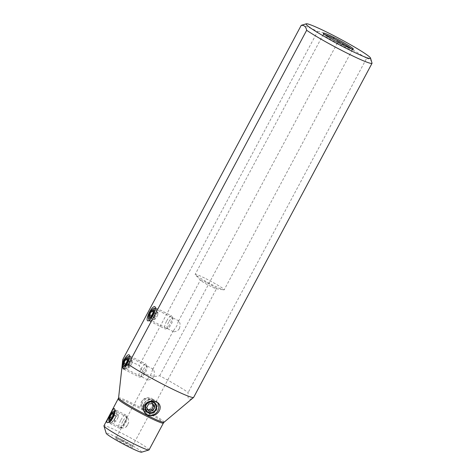 <?xml version="1.0" encoding="UTF-8"?>
<svg xmlns="http://www.w3.org/2000/svg" width="476" height="476" viewBox="0 0 476 476"><rect width="100%" height="100%" fill="white"/><g stroke="black" fill="none" stroke-linecap="round" stroke-linejoin="round"><path stroke-width="0.36" stroke-dasharray="2.38 1.78" d="M141.545 452.2A20.087 1.505 28.1 0 0 141.057 451.302A20.087 1.505 28.1 0 0 119.339 438.586A20.087 1.505 28.1 0 0 106.213 433.333M121.701 440.681A9.764 0.732 -151.9 0 1 132.548 447.232A9.764 0.732 -151.9 0 1 126.164 444.649A9.764 0.732 -151.9 0 1 115.341 438.045A9.764 0.732 -151.9 0 1 121.701 440.681M149.053 449.891A25.561 1.916 -151.9 0 0 148.304 448.838A25.561 1.916 -151.9 0 0 120.66 432.654A25.561 1.916 28.1 0 0 103.952 425.806M122.802 359.499A40.168 3.011 -151.9 0 1 139.26 365.479C140.956 369.489 143.645 372.547 147.328 374.642C151.213 376.361 155.331 376.742 159.68 375.778A40.168 3.011 -151.9 0 1 188.193 392.48C187.235 399.31 189.055 400.929 193.667 397.341M159.68 375.778L338.061 41.704A40.168 3.011 -151.9 0 1 366.574 58.399L188.193 392.48M301.385 25.282A40.168 3.011 -151.9 0 1 317.641 31.404L139.26 365.479M317.641 31.404C325.542 32.79 332.349 36.224 338.061 41.704M371.72 61.91L370.167 59.226L366.574 58.399M129.74 364.58A6.027 1.785 116.8 0 1 125.979 368.793A6.027 1.785 116.8 0 1 125.646 368.733A6.027 1.785 116.8 0 1 126.985 362.129A6.027 1.785 116.8 0 1 131.073 357.976A6.027 1.785 116.8 0 1 131.316 358.208A6.027 1.785 116.8 0 1 129.74 364.58M153.766 376.695L154.45 373.327L154.224 371.53L153.177 369.12L152.582 369.673L151.011 374.249L147.5 379.229L147.649 379.818L148.328 379.997L150.862 379.33L152.588 378.188L153.766 376.695M151.433 399.84L152.713 401.738L152.957 403.38L152.076 406.498C150.273 409.741 147.786 410.8 144.627 409.669L143.121 408.551L141.824 406.659L141.253 404.731L141.8 401.316C144.002 398.412 146.828 397.662 150.291 399.067L154.801 402.833M206.358 282.536A9.127 0.684 28.1 0 0 200.39 280.09A9.127 0.684 28.1 0 0 200.497 280.31A9.127 0.684 28.1 0 0 210.529 286.249A9.127 0.684 28.1 0 0 216.253 288.724A9.127 0.684 28.1 0 0 216.497 288.694A9.127 0.684 28.1 0 0 206.358 282.536M122.362 439.848A9.127 0.684 28.1 0 0 116.412 437.379A9.127 0.684 28.1 0 0 116.394 437.402A9.127 0.684 28.1 0 0 126.533 443.561A9.127 0.684 28.1 0 0 132.501 446.006A9.127 0.684 28.1 0 0 132.506 445.97A9.127 0.684 28.1 0 0 122.362 439.848M126.205 420.141L123.849 424.562L121.927 427.037L122.023 428.067L124.325 427.847L125.961 427.055L127.687 424.669L128.71 422.367L128.169 418.523L127.449 417.303L127.009 417.523L126.205 420.141A6.027 1.785 -63.2 0 0 124.902 422.242A6.027 1.785 -63.2 0 0 123.849 424.562M179.494 328.511L180.178 325.144L179.952 323.347L178.905 320.937L178.31 321.49L176.739 326.066L173.228 331.046L173.377 331.635L174.055 331.814L176.59 331.147L178.316 330.005L179.494 328.511M205.935 278.716A16.434 1.232 -151.9 0 1 224.19 289.795A16.434 1.232 -151.9 0 1 223.756 289.848A16.434 1.232 -151.9 0 1 213.45 285.392A16.434 1.232 -151.9 0 1 195.386 274.706A16.434 1.232 -151.9 0 1 195.196 274.313A16.434 1.232 -151.9 0 1 205.935 278.716M351.342 48.76A16.434 1.232 -151.9 0 1 352.311 49.837A16.434 1.232 -151.9 0 1 352.276 49.879A16.434 1.232 -151.9 0 1 341.572 45.434A16.434 1.232 -151.9 0 1 323.311 34.409A16.434 1.232 -151.9 0 1 323.317 34.355A16.434 1.232 -151.9 0 1 324.757 34.564M145.602 413.698A8.217 7.824 -48.4 0 1 145.341 413.477A8.217 7.824 -48.4 0 1 143.794 403.803A8.217 7.824 -48.4 0 1 156.259 401.197A8.217 7.824 -48.4 0 1 157.175 402.178M126.354 426.788A6.027 1.785 -63.2 0 0 127.657 424.687A6.027 1.785 -63.2 0 0 128.71 422.367M112.152 415.81A6.027 1.785 -63.2 0 0 110.819 422.414A6.027 1.785 -63.2 0 0 111.146 422.474A6.027 1.785 -63.2 0 0 114.906 418.261A6.027 1.785 -63.2 0 0 116.483 411.889A6.027 1.785 -63.2 0 0 116.245 411.657A6.027 1.785 -63.2 0 0 112.152 415.81M152.713 313.946A6.027 1.785 116.8 0 1 156.8 309.793A6.027 1.785 116.8 0 1 157.044 310.025A6.027 1.785 116.8 0 1 155.468 316.397A6.027 1.785 116.8 0 1 151.707 320.61A6.027 1.785 116.8 0 1 151.374 320.55A6.027 1.785 116.8 0 1 152.713 313.946M122.826 421.242A5.48 1.624 -63.2 0 0 122.183 427.228A5.48 1.624 -63.2 0 0 125.331 423.467A5.48 1.624 -63.2 0 0 126.872 417.934A5.48 1.624 -63.2 0 0 122.826 421.242M120.85 420.082A7.301 2.166 116.8 0 1 125.807 415.048A7.301 2.166 116.8 0 1 126.247 415.673A7.301 2.166 116.8 0 1 124.188 423.051A7.301 2.166 116.8 0 1 119.994 428.073A7.301 2.166 116.8 0 1 119.232 428.091A7.301 2.166 116.8 0 1 120.85 420.082M114.847 418.344A7.301 2.166 116.8 0 1 109.891 423.378A7.301 2.166 116.8 0 1 109.45 422.753A7.301 2.166 116.8 0 1 111.509 415.375A7.301 2.166 116.8 0 1 115.704 410.354A7.301 2.166 116.8 0 1 116.465 410.336A7.301 2.166 116.8 0 1 114.847 418.344M113.484 414.334L116.447 415.834L118.274 414.721L113.603 412.365M118.274 414.721L118.119 417.315L113.449 414.959M118.119 417.315L116.138 421.022L111.467 418.672M116.138 421.022L114.311 422.135L109.641 419.784M114.311 422.135L114.466 419.54L111.735 418.166M114.466 419.54L116.447 415.834M152.13 406.724A5.48 5.212 131.6 0 0 150.029 399.548A5.48 5.212 131.6 0 0 142.788 402.012A5.48 5.212 131.6 0 0 144.888 409.187A5.48 5.212 131.6 0 0 152.13 406.724M154.105 407.878A7.301 6.956 -48.4 0 1 143.026 410.199A7.301 6.956 -48.4 0 1 141.646 401.601A7.301 6.956 -48.4 0 1 152.731 399.281A7.301 6.956 -48.4 0 1 154.105 407.878M144.151 403.827A7.301 6.956 -48.4 0 1 155.235 401.506A7.301 6.956 -48.4 0 1 156.61 410.11A7.301 6.956 -48.4 0 1 145.525 412.424A7.301 6.956 -48.4 0 1 144.151 403.827M148.101 409.895L147.566 409.931L148.815 411.044M147.566 409.931L145.442 406.51L146.691 407.623M145.442 406.51L147.423 402.797L148.673 403.91M147.423 402.797L151.529 402.517L152.778 403.63M151.529 402.517L152.237 403.666M142.973 370.239A5.48 1.624 -63.2 0 0 142.33 376.23A5.48 1.624 -63.2 0 0 145.477 372.47A5.48 1.624 -63.2 0 0 147.019 366.931A5.48 1.624 -63.2 0 0 142.973 370.239M140.997 369.084A7.301 2.166 116.8 0 1 145.953 364.051A7.301 2.166 116.8 0 1 146.394 364.675A7.301 2.166 116.8 0 1 144.335 372.053A7.301 2.166 116.8 0 1 140.14 377.069A7.301 2.166 116.8 0 1 139.379 377.093A7.301 2.166 116.8 0 1 140.997 369.084M128.764 364.2A7.301 2.166 116.8 0 1 123.808 369.239A7.301 2.166 116.8 0 1 123.367 368.614A7.301 2.166 116.8 0 1 125.426 361.23A7.301 2.166 116.8 0 1 129.621 356.215A7.301 2.166 116.8 0 1 130.382 356.197A7.301 2.166 116.8 0 1 128.764 364.2M127.401 360.195L130.364 361.689L132.191 360.576L127.52 358.226M132.191 360.576L132.036 363.176L127.366 360.82M132.036 363.176L130.055 366.883L125.384 364.527M130.055 366.883L128.228 367.996L123.558 365.639M128.228 367.996L128.383 365.401L125.652 364.021M128.383 365.401L130.364 361.689M168.7 322.056A5.48 1.624 -63.2 0 0 168.058 328.047A5.48 1.624 -63.2 0 0 171.205 324.281A5.48 1.624 -63.2 0 0 172.746 318.747A5.48 1.624 -63.2 0 0 168.7 322.056M166.725 320.901A7.301 2.166 116.8 0 1 171.681 315.862A7.301 2.166 116.8 0 1 172.122 316.486A7.301 2.166 116.8 0 1 170.063 323.87A7.301 2.166 116.8 0 1 165.868 328.886A7.301 2.166 116.8 0 1 165.107 328.904A7.301 2.166 116.8 0 1 166.725 320.901M154.492 316.016A7.301 2.166 116.8 0 1 149.535 321.056A7.301 2.166 116.8 0 1 149.095 320.431A7.301 2.166 116.8 0 1 151.154 313.047A7.301 2.166 116.8 0 1 155.349 308.031A7.301 2.166 116.8 0 1 156.11 308.014A7.301 2.166 116.8 0 1 154.492 316.016M153.129 312.012L156.092 313.505L157.919 312.393L153.248 310.037M157.919 312.393L157.764 314.993L153.094 312.637M157.764 314.993L155.783 318.7L151.112 316.344M155.783 318.7L153.956 319.812L149.285 317.456M153.956 319.812L154.111 317.218L151.38 315.838M154.111 317.218L156.092 313.505M118.268 399.001A25.561 1.916 -151.9 0 1 134.976 405.844A25.561 1.916 -151.9 0 1 163.369 423.081M118.578 398.001A25.769 1.934 -151.9 0 1 135.44 404.85A25.769 1.934 -151.9 0 1 164.024 422.272M125.979 368.793L123.54 368.995M131.316 358.208L129.43 355.15M153.177 369.12L131.073 357.976M147.75 379.884L125.646 368.733M116.394 437.402L121.927 427.037M126.979 417.571L147.655 378.854M152.707 369.388L173.383 330.671M178.435 321.205L200.39 280.09M143.431 408.848L146.792 411.841M132.501 446.006L216.497 288.694M132.506 445.97L132.548 447.232M116.412 437.379L115.341 438.045M216.253 288.724L223.756 289.848M200.497 280.31L195.386 274.706M323.317 34.355L195.196 274.313M352.311 49.837L224.19 289.795M352.276 49.879L353.347 49.212M323.311 34.409L323.263 33.153M156.259 401.197L158.222 402.946M145.341 413.477L145.846 413.93M122.023 428.067L110.819 422.414M127.449 417.303L116.245 411.657M116.483 411.889L114.609 408.842M111.146 422.474L107.659 422.765M178.905 320.937L156.8 309.793M173.478 331.695L151.374 320.55M151.707 320.61L148.125 320.907M157.044 310.025L155.158 306.966M126.872 417.934L126.247 415.673M122.183 427.228L119.994 428.073M109.891 423.378L119.232 428.091M116.465 410.336L125.807 415.048M115.008 410.621L115.704 410.354M109.278 422.117L109.45 422.753M155.235 401.506L152.731 399.281M145.525 412.424L143.026 410.199M147.019 366.931L146.394 364.675M142.33 376.23L140.14 377.069M123.808 369.239L139.379 377.093M130.382 356.197L145.953 364.051M172.746 318.747L172.122 316.486M168.058 328.047L165.868 328.886M149.535 321.056L165.107 328.904M156.11 308.014L171.681 315.862"/><path stroke-width="0.71" d="M103.952 425.966L106.213 433.333A20.087 1.505 28.1 0 0 128.526 446.75A20.087 1.505 28.1 0 0 141.545 452.2L148.923 449.981A25.561 1.916 -151.9 0 1 132.346 443.043A25.561 1.916 28.1 0 1 103.952 425.966A25.561 1.916 28.1 0 1 103.952 425.806L118.578 398.001L122.683 360.409M118.268 399.001A25.561 1.916 -151.9 0 0 146.662 416.232A25.561 1.916 -151.9 0 0 163.369 423.081L149.053 449.891A25.561 1.916 -151.9 0 1 148.923 449.981M109.95 414.584L106.898 420.933L106.767 422.194L107.237 422.73L109.426 422.022L110.962 420.748L113.925 416.226L115.002 411.573L114.633 408.884L114.079 408.491L112.259 410.413L109.95 414.584M370.548 58.102L372.048 63.266L193.667 397.341A40.168 3.011 -151.9 0 1 193.613 397.412A40.168 3.011 -151.9 0 1 167.421 386.583A40.168 3.011 -151.9 0 1 128.276 364.366L125.932 365.889L124.01 368.823L123.171 368.918L122.415 366.538L122.802 359.499L301.183 25.424A40.168 3.011 -151.9 0 1 301.385 25.282L306.306 23.8A36.515 2.737 -151.9 0 1 335.967 36.789A36.515 2.737 -151.9 0 1 369.471 56.834A36.515 2.737 -151.9 0 1 370.548 58.102A36.515 2.737 -151.9 0 1 370.542 58.334A36.515 2.737 -151.9 0 1 346.677 48.552A36.515 2.737 -151.9 0 1 311.096 28.358A36.515 2.737 -151.9 0 1 306.306 23.8M156.658 401.893L158.496 403.202L159.692 404.88L160.239 406.891L159.99 409.306L158.788 411.746C155.807 415.53 152.028 416.619 147.441 415.012L145.358 413.454L143.972 411.3L143.46 408.854L143.847 406.456L144.775 404.677C147.828 401.042 151.79 400.114 156.658 401.893M372.048 63.266A40.168 3.011 -151.9 0 1 345.796 52.509A40.168 3.011 -151.9 0 1 306.657 30.291C305.925 26.62 304.099 24.996 301.183 25.424M306.657 30.291L128.276 364.366M125.932 365.889A7.937 2.35 -63.2 0 0 127.354 363.545A7.937 2.35 -63.2 0 0 129.43 355.15A7.937 2.35 -63.2 0 0 123.724 360.32A7.937 2.35 -63.2 0 0 122.534 362.867M149.452 312.137A7.937 2.35 -63.2 0 0 148.125 320.907A7.937 2.35 -63.2 0 0 153.082 315.362A7.937 2.35 -63.2 0 0 155.158 306.966A7.937 2.35 -63.2 0 0 149.452 312.137M155.938 409.925A6.027 5.736 131.6 0 0 154.801 402.833A6.027 5.736 131.6 0 0 145.662 404.749A6.027 5.736 131.6 0 0 146.792 411.841A6.027 5.736 131.6 0 0 155.938 409.925M324.757 34.564A16.434 1.232 -151.9 0 1 334.057 38.758A16.434 1.232 -151.9 0 1 351.342 48.76M342.232 44.601A17.065 1.279 28.1 0 0 353.347 49.212A17.065 1.279 28.1 0 0 334.432 37.663A17.065 1.279 28.1 0 0 323.263 33.153A17.065 1.279 28.1 0 0 342.232 44.601M157.175 402.178A8.217 7.824 -48.4 0 1 157.806 410.871A8.217 7.824 -48.4 0 1 145.602 413.698M110.372 414.959A5.48 1.624 116.8 0 1 113.514 411.199A5.48 1.624 116.8 0 1 112.871 417.184A5.48 1.624 116.8 0 1 108.826 420.492A5.48 1.624 116.8 0 1 110.372 414.959M111.735 418.166L109.795 417.184L109.641 419.784L111.467 418.672L113.449 414.959L113.603 412.365L111.777 413.477L113.484 414.334M109.795 417.184L111.777 413.477M155.468 409.693A5.48 5.212 -48.4 0 1 148.226 412.156A5.48 5.212 -48.4 0 1 146.126 404.981A5.48 5.212 -48.4 0 1 153.373 402.517A5.48 5.212 -48.4 0 1 155.468 409.693M152.237 403.666L153.647 405.939L154.902 407.051L152.778 403.63L148.673 403.91L146.691 407.623L148.815 411.044L152.921 410.764L151.671 409.652L148.101 409.895M154.902 407.051L152.921 410.764M153.647 405.939L151.671 409.652M124.29 360.82A5.48 1.624 116.8 0 1 127.431 357.054A5.48 1.624 116.8 0 1 126.789 363.045A5.48 1.624 116.8 0 1 122.743 366.353A5.48 1.624 116.8 0 1 124.29 360.82M125.652 364.021L123.712 363.045L123.558 365.639L125.384 364.527L127.366 360.82L127.52 358.226L125.694 359.338L127.401 360.195M123.712 363.045L125.694 359.338M150.017 312.637A5.48 1.624 116.8 0 1 153.159 308.87A5.48 1.624 116.8 0 1 152.516 314.862A5.48 1.624 116.8 0 1 148.47 318.17A5.48 1.624 116.8 0 1 150.017 312.637M151.38 315.838L149.44 314.862L149.285 317.456L151.112 316.344L153.094 312.637L153.248 310.037L151.422 311.149L153.129 312.012M149.44 314.862L151.422 311.149M163.369 423.081L164.024 422.272A25.769 1.934 -151.9 0 1 147.209 415.316A25.769 1.934 -151.9 0 1 118.578 398.001M164.024 422.272L193.613 397.412M113.514 411.199L115.008 410.621M108.826 420.492L109.278 422.117M127.431 357.054L129.621 356.215M122.743 366.353L123.367 368.614M153.159 308.87L155.349 308.031M148.47 318.17L149.095 320.431"/></g></svg>
